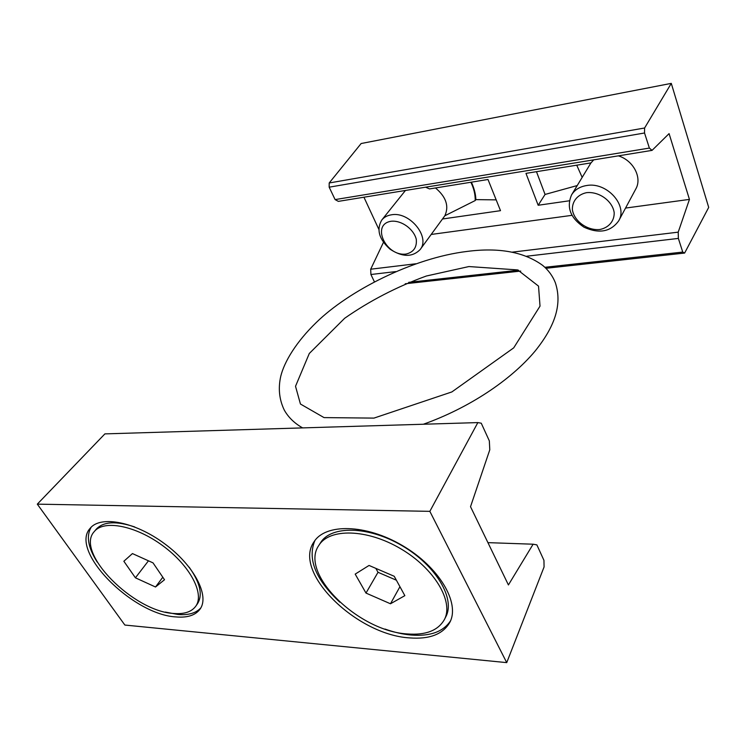 <?xml version="1.0" encoding="UTF-8"?>
<svg xmlns="http://www.w3.org/2000/svg" width="746" height="746" viewBox="0 0 746 746"><rect width="100%" height="100%" fill="white"/><g stroke="black" fill="none" stroke-linecap="round" stroke-linejoin="round"><path stroke-width="1.12" d="M569.31 200.795L538.174 205.262L545.065 194.445L577.217 185.558M593.713 159.858L591.009 162.889L525.977 173.37L538.174 205.262M496.174 199.863L475.873 199.63L475.221 200.543C475.314 194.529 473.878 188.43 470.885 182.257M425.584 187.19L429.528 188.924L487.996 179.497L500.51 210.67L442.481 218.998L444.84 215.771L475.221 200.543M644.6 128.004L329.2 182.975L361.139 143.521L671.288 83.375L708.7 207.407L684.623 253.062L682.739 252.073L678.366 238.412L678.217 232.155L689.444 199.396L669.078 133.627L652.051 150.375L649.374 148.072L644.535 132.993L644.6 128.004L671.288 83.375M405.218 283.769L520.727 271.078M545.885 268.308L684.623 253.062M408.724 282.342L518.517 270.211M544.85 267.301L682.739 252.073M383.444 242.366L370.687 269.213L370.911 274.509L395.697 271.6M526.695 256.223L678.366 238.412M370.911 274.509L374.389 281.783M370.687 269.213L415.764 263.776M512.343 252.139L678.217 232.155M431.225 234.449L571.949 215.342M625.549 208.069L689.444 199.396M618.378 155.849C633.466 160.474 642.362 177.762 635.779 189.008L618.667 220.891C628.225 205.486 606.675 181.576 586.487 185.549C579.745 186.677 574.784 189.782 571.595 194.846C566.242 207.267 570.392 218.056 584.025 227.222C599.066 233.983 610.62 231.875 618.667 220.891M442.481 218.998L420.11 249.612C430.759 237.163 409.479 211.109 391.342 214.82C387.258 215.473 384.069 217.207 381.765 220.033C376.282 229.581 379.033 239.289 390.009 249.155C402.327 257.23 412.361 257.379 420.11 249.612M381.765 220.033L405.451 190.463M363.936 197.214L378.772 229.199M329.2 182.975L329.173 187.181L335.103 199.592L338.339 201.373L652.051 150.375M335.103 199.592L649.374 148.072M329.173 187.181L644.535 132.993M475.873 199.63C475.696 194.109 474.204 188.29 471.379 182.183M545.065 194.445L536.477 171.683M391.184 221.254C370.706 224.276 385.99 256.866 406.132 254.041C413.638 252.185 417.023 247.271 416.277 239.289C413.694 228.947 401.441 220.145 391.184 221.254M444.84 215.771C449.232 206.176 446.117 196.897 435.487 187.964M586.487 192.673C577.507 194.594 572.005 201.401 572.396 209.831C574.233 221.264 587.251 230.663 599.663 229.535C608.577 227.838 614.359 221.254 614.2 212.731C612.643 201.066 599.103 191.256 586.487 192.673M576.742 165.192L582.178 177.38M407.344 633.951C358.332 631.265 298.978 573.31 318.85 545.391C329.312 528.093 366.873 528.727 400.537 548.646C434.321 568.34 454.062 601.602 444.364 619.618C438.07 630.566 425.733 635.35 407.344 633.951M404.845 595.653L394.233 576.285L369.046 565.449L355.189 574.112L365.997 593.079L390.475 603.775L404.845 595.653M173.79 613.473C133.655 611.711 74.675 552.441 94.238 531.609C103.769 519.477 135.735 525.604 162.936 545.83C190.258 565.897 204.842 594.04 195.694 606.312C191.47 611.925 184.169 614.312 173.79 613.473M164.521 579.735L153.023 562.876L132.443 553.579L123.855 561.253L135.418 577.814L155.513 586.999L164.521 579.735M409.545 637.895C356.467 634.846 292.339 572.191 313.954 541.922C325.293 523.3 365.866 523.944 402.327 545.503C438.928 566.82 460.263 602.805 449.866 622.295C443.021 634.259 429.584 639.462 409.545 637.895M176.177 616.933C132.723 614.918 68.968 550.856 90.191 528.261C100.514 515.178 135.101 521.79 164.568 543.703C194.156 565.449 209.887 595.877 200.04 609.146C195.452 615.282 187.498 617.875 176.177 616.933M37.3 504.147L429.845 511.346L506.73 662.625L124.871 625.055L37.3 504.147L104.897 433.883L477.85 422.59L481.254 423.206L489.329 440.867L489.786 449.801L470.521 506.702L508.418 584.948L533.12 544.207L536.878 544.888L543.946 560.349L544.076 566.951L506.73 662.625M429.845 511.346L477.85 422.59M487.931 542.64L533.12 544.207M94.238 531.609L96.206 529.24C103.284 521.529 116.115 520.764 134.69 526.937M189.158 567.165C200.245 582.859 203.005 595.075 197.448 603.812L195.694 606.312M200.851 607.85C196.067 613.137 188.421 615.347 177.93 614.48L165.323 612.074M97.194 562.036C88 547.527 86.014 535.889 91.236 527.124M318.85 545.391L320.603 542.65C331.084 525.324 368.589 525.893 402.178 545.755C435.897 565.393 455.564 598.628 445.856 616.681L444.364 619.618M450.547 620.793C443.31 631.769 430.144 636.515 411.055 635.023C402.672 634.259 393.981 632.272 384.983 629.046M339.747 602.143C315.567 579.483 307.277 558.959 314.877 540.589M135.418 577.814L148.463 560.815M155.513 586.999L162.814 577.227M365.997 593.079L378.017 572.285L396.387 580.211M375.835 568.368L378.017 572.285M390.475 603.775L399.94 586.692M590.953 162.898L571.595 194.846M468.917 266.555L517.687 269.921L538.528 286.128L540.02 306.14L513.705 347.869L451.871 391.93L373.951 418.105L324.034 417.601L300.442 404.024L295.519 386.288L309.292 353.483L344.671 318.262C369.652 300.843 396.872 286.753 426.33 276.02L468.917 266.555M302.615 427.896C294.502 423.308 288.404 417.396 284.329 410.169C279.237 399.651 278.044 388.377 280.748 376.338C284.254 361.763 296.293 341.808 316.416 322.375C348.68 290.865 412.846 257.93 467.155 251.421C499.009 247.299 524.177 251.952 542.65 265.371C548.357 270.08 552.581 275.834 555.322 282.65C561.897 302.55 556.73 324.351 534.891 351.338C510.618 380.255 468.982 408.006 423.374 424.241"/></g></svg>
